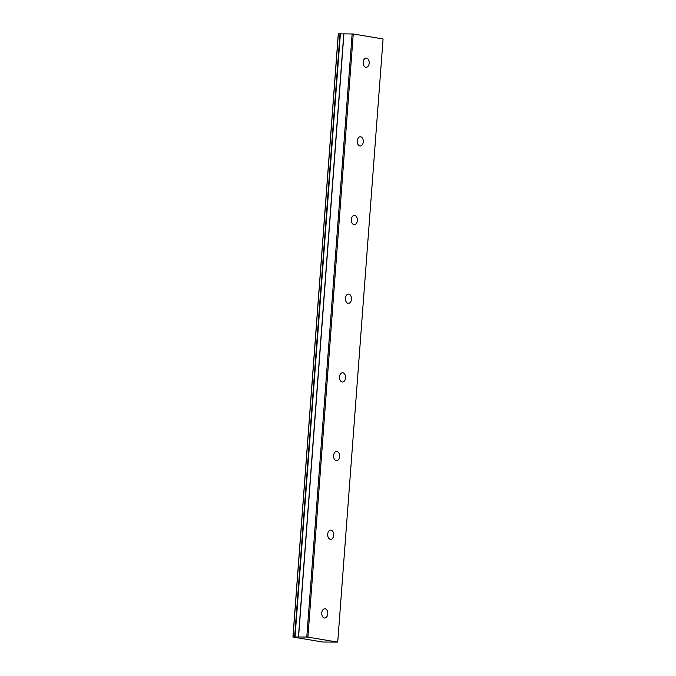 <?xml version="1.0" encoding="UTF-8"?>
<svg xmlns="http://www.w3.org/2000/svg" width="676" height="676" viewBox="0 0 676 676"><rect width="100%" height="100%" fill="white"/><g stroke="black" fill="none" stroke-linecap="round" stroke-linejoin="round"><path stroke-width="1.01" d="M363.189 63.274A4.614 3.017 90.4 0 0 363.198 63.164A4.614 3.017 90.4 0 0 363.198 62.082M369.189 63.198A4.614 3.017 90.4 0 0 366.215 58.077A4.614 3.017 90.4 0 0 363.189 62.192A4.614 3.017 90.4 0 0 366.155 67.313A4.614 3.017 90.4 0 0 369.189 63.198M321.784 613.977A4.614 3.017 90.4 0 0 321.793 613.859A4.614 3.017 90.4 0 0 321.793 612.786M327.784 613.901A4.614 3.017 90.4 0 0 324.81 608.78A4.614 3.017 90.4 0 0 321.784 612.895A4.614 3.017 90.4 0 0 324.75 618.016A4.614 3.017 90.4 0 0 327.784 613.901M327.699 535.299A4.614 3.017 90.4 0 0 327.708 535.189A4.614 3.017 90.4 0 0 327.708 534.116M333.699 535.231A4.614 3.017 90.4 0 0 330.725 530.111A4.614 3.017 90.4 0 0 327.699 534.226A4.614 3.017 90.4 0 0 330.665 539.347A4.614 3.017 90.4 0 0 333.699 535.231M333.614 456.63A4.614 3.017 90.4 0 0 333.623 456.52A4.614 3.017 90.4 0 0 333.623 455.438M339.614 456.553A4.614 3.017 90.4 0 0 336.64 451.441A4.614 3.017 90.4 0 0 333.614 455.556A4.614 3.017 90.4 0 0 336.58 460.669A4.614 3.017 90.4 0 0 339.614 456.553M339.529 377.96A4.614 3.017 90.4 0 0 339.538 377.85A4.614 3.017 90.4 0 0 339.538 376.769M345.529 377.884A4.614 3.017 90.4 0 0 342.555 372.763A4.614 3.017 90.4 0 0 339.529 376.878A4.614 3.017 90.4 0 0 342.495 381.999A4.614 3.017 90.4 0 0 345.529 377.884M345.444 299.291A4.614 3.017 90.4 0 0 345.453 299.172A4.614 3.017 90.4 0 0 345.453 298.099M351.444 299.214A4.614 3.017 90.4 0 0 348.47 294.094A4.614 3.017 90.4 0 0 345.444 298.209A4.614 3.017 90.4 0 0 348.41 303.33A4.614 3.017 90.4 0 0 351.444 299.214M351.359 220.613A4.614 3.017 90.4 0 0 351.368 220.503A4.614 3.017 90.4 0 0 351.368 219.43M357.359 220.545A4.614 3.017 90.4 0 0 354.385 215.424A4.614 3.017 90.4 0 0 351.359 219.539A4.614 3.017 90.4 0 0 354.325 224.66A4.614 3.017 90.4 0 0 357.359 220.545M357.274 141.943A4.614 3.017 90.4 0 0 357.283 141.833A4.614 3.017 90.4 0 0 357.283 140.76M363.274 141.867A4.614 3.017 90.4 0 0 360.3 136.755A4.614 3.017 90.4 0 0 357.274 140.87A4.614 3.017 90.4 0 0 360.24 145.982A4.614 3.017 90.4 0 0 363.274 141.867M292.928 637.029L338.279 33.885L340.003 33.808L294.651 636.961L292.928 637.029L322.748 642.023L337.721 642.115L307.901 637.13L353.252 33.977L383.072 38.971L337.721 642.115M343.771 33.927L340.003 33.808M353.252 33.977L343.78 33.851L298.437 636.995M307.901 637.13L306.786 637.037L352.137 33.885M306.786 637.037L298.564 636.986L343.915 33.834M343.78 33.851L298.564 636.986M298.429 637.003L295.023 636.978L340.374 33.834M338.363 33.8L293.012 636.953"/></g></svg>
